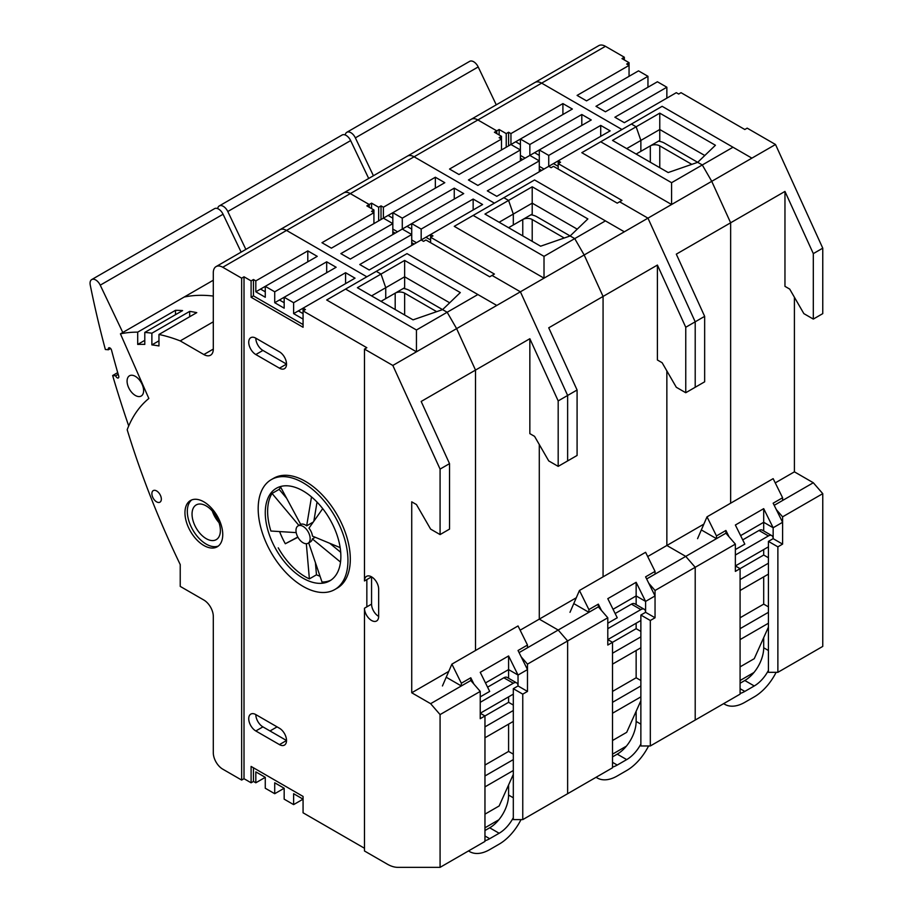 <?xml version="1.0" encoding="UTF-8"?>
<svg xmlns="http://www.w3.org/2000/svg" width="913" height="913" viewBox="0 0 913 913"><rect width="100%" height="100%" fill="white"/><g stroke="black" fill="none" stroke-linecap="round" stroke-linejoin="round"><path stroke-width="1.37" d="M776.301 509.568L782.601 516.838L782.601 544.114L773.151 538.659L773.151 527.748L763.702 522.293L740.614 535.634M782.601 544.114L777.876 546.841L768.426 541.386L773.151 538.659L773.151 527.748L782.601 522.293L773.151 503.2L782.601 497.745L782.601 500.472L774.201 505.323M777.876 546.841L777.876 672.322L822.761 646.404L822.761 493.659L782.601 516.838M777.876 672.322L768.426 672.322L768.426 541.386M666.855 98.136L666.855 87.226L614.883 117.229L624.332 122.684L676.305 92.681L678.667 94.05L681.03 92.681L744.814 129.509L747.176 128.14L775.514 144.505L711.741 181.333L730.64 222.795L730.64 503.2L730.64 222.795L711.741 181.333L702.291 164.968L697.703 162.32L715.427 145.27L659.768 113.144L636.144 126.781L631.419 124.054L636.144 126.781L640.869 140.419L659.768 129.509L659.768 113.144M659.768 167.695L659.768 145.875A6.676 3.857 0 0 0 650.318 145.875L636.144 154.057L640.869 151.33L640.869 140.419L640.869 151.33L659.768 140.419L659.768 129.509L704.79 155.507M626.695 148.602L640.869 140.419L636.144 126.781L612.52 140.419L668.179 172.546L697.703 162.32L702.291 164.968L733.002 147.233L662.13 106.319L600.708 141.777L671.58 182.691L702.291 164.968L711.741 181.333L647.956 218.15L619.607 201.784L647.956 218.15L695.204 321.81L647.956 218.15L624.332 231.799L534.573 179.964L503.862 197.699L508.587 200.426L503.862 197.699L473.151 215.422L544.011 256.348L574.722 238.613L570.146 235.965L587.869 218.926L532.211 186.788L508.587 200.426L513.311 214.064L532.211 203.154L532.211 186.788M621.97 129.509L541.649 83.14A13.364 7.715 -120 0 0 534.972 82.478A13.364 7.715 60 0 1 541.649 83.14L621.97 129.509M605.433 46.312A13.364 7.715 -120 0 0 598.757 45.65L471.188 119.295A13.364 7.715 60 0 1 477.876 119.957A13.364 7.715 -120 0 0 471.188 119.295L407.415 156.123A13.364 7.715 60 0 1 414.091 156.785A13.364 7.715 -120 0 0 407.415 156.123L343.63 192.94A13.364 7.715 60 0 1 350.307 193.602A13.364 7.715 -120 0 0 343.63 192.94L279.846 229.768A13.364 7.715 60 0 1 286.534 230.43A13.364 7.715 -120 0 0 279.846 229.768L216.073 266.596A13.364 7.715 60 0 1 222.749 267.258L286.534 230.43L366.843 276.799L286.534 230.43L350.307 193.602L369.206 204.512L350.307 193.602L414.091 156.785L494.412 203.154L414.091 156.785L477.876 119.957L496.775 130.867L477.876 119.957L605.433 46.312L624.332 57.222L624.332 59.95M775.514 144.505L822.761 248.165L813.312 253.62L813.312 319.082L803.862 313.627L789.688 289.079L784.963 286.351L784.963 191.422L813.312 253.62M813.312 319.082L822.761 313.627L822.761 248.165M794.413 297.261L794.413 471.838L813.312 482.749L822.761 493.659M666.855 87.226L657.406 81.771L605.433 111.774L595.984 106.319L647.956 76.315L647.956 87.226M647.956 76.315L638.507 70.86L586.534 100.864L577.084 95.409L629.057 65.405L629.057 76.315M629.057 65.405L626.695 64.047L629.057 62.677L629.057 65.405M629.057 62.677L621.97 58.592L624.332 57.222M794.413 471.838L775.251 482.897M513.311 694.142L480.238 713.236L484.963 715.963L480.238 718.691L480.238 691.415L440.077 714.594L430.628 703.683L411.729 692.773L411.729 501.83L416.454 504.558L430.628 529.118L440.077 534.573L449.527 529.118L449.527 463.644L421.178 401.458L475.513 370.085L456.614 328.623L475.513 370.085L475.513 650.501L475.513 370.085L529.848 338.723L558.185 400.91L558.185 466.372L577.084 455.461L577.084 389.999L548.736 327.813L603.071 296.44L584.172 254.978L603.071 296.44L603.071 576.845L603.071 296.44L657.406 265.067L685.754 327.265L685.754 392.727L704.653 381.817L704.653 316.355L676.305 254.156L784.963 191.422M753.955 672.493L740.089 680.505M813.312 482.749L782.601 500.472M751.89 158.143L733.002 147.233M768.426 546.841L735.364 565.934L740.089 568.662L735.364 571.39L735.364 544.114L725.915 533.203L725.915 530.476L729.065 536.844M735.364 544.114L695.204 567.304L685.754 556.394L725.915 533.203M655.043 617.77L650.318 620.498L650.318 745.967L695.204 720.06L695.204 567.304L655.043 590.483L655.043 617.77L645.594 612.315L645.594 601.405L636.144 595.938L613.045 609.279M607.796 623.225L617.245 617.77L607.796 598.666L636.144 582.3L645.594 601.405L655.043 595.938L645.594 576.845L655.043 571.39L655.043 574.117L685.754 556.394L666.855 545.483L685.754 556.394L695.204 567.304L695.204 720.06L740.089 694.142L740.089 568.662L763.702 555.024L763.702 549.569M647.694 556.542L666.855 545.483L666.855 370.906L666.855 545.483L703.866 524.119M704.653 316.355L695.204 321.81L695.204 387.272L695.204 321.81L685.754 327.265M600.708 136.322L600.708 125.412L610.158 130.867L558.185 160.871L558.185 163.598L621.97 200.426L617.245 203.154L553.461 166.326L551.098 167.695L548.736 166.326L553.461 163.598L558.185 166.326M539.286 155.415L534.573 152.688L529.848 155.415L529.848 144.505L581.809 114.502L591.259 119.957L539.286 149.96L539.286 171.781M562.91 114.502L562.91 103.591L572.36 109.046L520.399 139.05L520.399 149.96L468.426 179.964L477.876 185.419L529.848 155.415L539.286 160.871L487.325 190.874L496.775 196.329L548.736 166.326L548.736 155.415L539.286 149.96L534.573 152.688M581.809 125.412L581.809 114.502M558.185 169.053L558.185 163.598L560.548 162.24L558.185 160.871L553.461 163.598M548.736 155.415L600.708 125.412M520.399 144.505L515.674 141.777L510.949 144.505L510.949 133.595L562.91 103.591M529.848 144.505L520.399 139.05L515.674 141.777M520.399 160.871L520.399 149.96L510.949 144.505L458.977 174.509L449.527 169.053L501.499 139.05L499.137 137.692L501.499 136.322L494.412 132.237L496.775 130.867L496.775 133.595L496.775 130.867L499.137 129.509L506.224 133.595L508.587 132.237L510.949 133.595M600.708 141.777L581.809 152.688L671.58 204.512L671.58 182.691M541.649 170.423L539.286 169.053M522.761 159.513L520.399 158.143M544.011 169.053L539.286 166.326M525.123 158.143L520.399 155.415M506.224 147.233L506.224 133.595M508.587 145.875L508.587 132.237M499.137 134.964L499.137 129.509M782.601 497.745L773.151 478.652L707.016 516.838L716.465 535.931L716.465 538.659L702.291 530.476M658.501 141.15A13.364 7.715 180 0 1 664.493 143.147L697.703 162.32M659.768 145.875L691.803 164.363M478.195 66.946A8.023 4.633 -120 0 0 469.67 61.354L346.837 132.282A8.023 4.633 60 0 1 355.362 137.863L478.195 66.946L496.261 104.824M345.24 134.976A8.023 4.633 60 0 1 346.837 132.282M373.417 175.741L355.362 137.863M735.364 549.569L744.814 544.114L735.364 525.021L763.702 508.655L773.151 527.748M763.702 530.944L763.702 508.655M716.465 535.931L725.915 530.476M707.016 516.838L697.566 538.659M740.089 628.68L768.426 612.315M768.426 574.129L740.089 590.494M735.364 555.024L768.426 535.931A6.676 3.857 -60 0 1 771.77 535.6A6.676 3.857 -60 0 1 773.151 538.659M776.13 672.322A40.092 23.145 -60 0 1 754.252 696.87L744.814 702.325A40.092 23.145 -60 0 1 724.762 704.311A40.092 23.145 -60 0 1 723.678 703.615M740.089 579.584L768.426 563.207M740.089 639.591L768.426 623.225M740.089 693.446A26.728 15.43 120 0 0 744.814 691.415L754.252 685.96A26.728 15.43 120 0 0 768.426 670.393M763.702 576.856L763.702 604.132L740.089 617.77M771.77 535.6L762.321 530.145A6.676 3.857 120 0 0 758.977 530.476L742.714 539.88M768.426 627.117L754.252 658.684L740.089 666.867M763.702 637.639L763.702 647.774A26.728 15.43 -60 0 1 744.814 680.505L740.089 683.232M768.426 606.86L763.702 604.132M768.426 557.752L763.702 555.024M648.744 583.213L655.043 590.483M650.318 620.498L640.869 615.042L645.594 612.315L645.594 601.405M650.318 745.967L640.869 745.967L640.869 615.042M532.211 241.34L532.211 219.519A6.676 3.857 0 0 0 522.761 219.519L508.587 227.702L513.311 224.975L513.311 214.064L513.311 224.975L532.211 214.064L532.211 203.154L577.233 229.152M624.332 231.799L584.172 254.978L574.722 238.613L605.433 220.878M501.499 136.322L501.499 149.96M657.406 265.067L657.406 359.996L662.13 362.723L676.305 387.272L685.754 392.727M626.398 746.138L612.52 754.149M655.043 574.117L646.644 578.968M640.869 620.498L607.796 639.591L612.52 642.318L607.796 645.046L607.796 617.77L598.346 606.86L598.346 604.132L601.496 610.489M607.796 617.77L567.635 640.949L558.185 630.038L598.346 606.86M527.486 691.415L522.761 694.142L522.761 819.612L567.635 793.705L567.635 640.949L527.486 664.139L527.486 691.415L518.036 685.96L518.036 675.049L508.587 669.594L485.488 682.924M480.238 696.87L489.688 691.415L480.238 672.322L508.587 655.956L518.036 675.049L527.486 669.594L518.036 650.501L527.486 645.046L527.486 647.774L558.185 630.038L539.286 619.128L558.185 630.038L567.635 640.949L567.635 793.705L612.52 767.787L612.52 642.318L636.144 628.68L636.144 623.225M499.137 222.247L513.311 214.064L508.587 200.426L484.963 214.064L540.622 246.202L570.146 235.965L574.722 238.613L584.172 254.978L520.399 291.806L492.05 275.441L520.399 291.806L567.635 395.455L520.399 291.806L496.775 305.444L407.004 253.62L376.293 271.344L381.018 274.071L376.293 271.344L345.582 289.079L416.454 329.992L447.165 312.257L442.588 309.621L460.3 292.571L404.642 260.433L381.018 274.071L385.743 287.709L404.642 276.799L404.642 260.433M520.136 630.187L539.286 619.128L539.286 444.551L539.286 619.128L576.297 597.764M577.084 389.999L567.635 395.455L567.635 460.917L567.635 395.455L558.185 400.91M473.151 209.967L473.151 199.057L482.6 204.512L430.628 234.527L430.628 237.254L494.412 274.071L489.688 276.799L425.903 239.982L423.541 241.34L421.178 239.982L425.903 237.254L430.628 239.982M411.729 229.072L407.004 226.344L402.279 229.072L402.279 218.15L454.252 188.146L463.701 193.602L411.729 223.617L411.729 245.437M435.353 188.146L435.353 177.236L444.802 182.691L392.83 212.695L392.83 223.617L340.857 253.62L350.307 259.075L402.279 229.072L411.729 234.527L359.756 264.53L369.206 269.986L421.178 239.982L421.178 229.072L411.729 223.617L407.004 226.344M454.252 199.057L454.252 188.146M430.628 242.71L430.628 237.254L432.99 235.885L430.628 234.527L425.903 237.254M421.178 229.072L473.151 199.057M392.83 218.161L388.105 215.422L383.38 218.15L383.38 207.24L435.353 177.236M402.279 218.15L392.83 212.695L388.105 215.422M392.83 234.527L392.83 223.617L383.38 218.15L331.408 248.165L321.969 242.71L373.931 212.695L371.568 211.337L373.931 209.967L366.843 205.882L369.206 204.512L369.206 207.24L369.206 204.512L371.568 203.154L378.655 207.24L381.018 205.882L383.38 207.24M473.151 215.422L454.252 226.344L544.011 278.168L544.011 256.348M414.091 244.068L411.729 242.71M395.192 233.157L392.83 231.799M416.454 242.71L411.729 239.982M397.554 231.799L392.83 229.072M378.655 220.878L378.655 207.24M381.018 219.519L381.018 205.882M371.568 208.609L371.568 203.154M655.043 571.39L645.594 552.297L579.447 590.483L588.896 609.587L588.896 612.315L574.722 604.132M530.944 214.795A13.364 7.715 180 0 1 536.935 216.792L570.146 235.965M532.211 219.519L564.245 238.019M350.638 140.591A8.023 4.633 -120 0 0 342.113 135.01L219.268 205.927A8.023 4.633 60 0 1 227.794 211.519L350.638 140.591L368.692 178.469M217.682 208.621A8.023 4.633 60 0 1 219.268 205.927M245.859 249.397L227.794 211.519M636.144 604.6L636.144 582.3M588.896 609.587L598.346 604.132M579.447 590.483L569.997 612.315M612.52 702.325L640.869 685.96M640.869 647.774L612.52 664.139M607.796 628.68L640.869 609.587A6.676 3.857 -60 0 1 644.213 609.256A6.676 3.857 -60 0 1 645.594 612.315M648.572 745.967A40.092 23.145 -60 0 1 626.695 770.515L617.245 775.97A40.092 23.145 -60 0 1 597.205 777.956A40.092 23.145 -60 0 1 596.121 777.26M612.52 653.229L640.869 636.863M612.52 713.236L640.869 696.87M612.52 767.091A26.728 15.43 120 0 0 617.245 765.06L626.695 759.605A26.728 15.43 120 0 0 640.869 744.038M636.144 650.501L636.144 677.777L612.52 691.415M644.213 609.256L634.763 603.801A6.676 3.857 120 0 0 631.419 604.132L615.145 613.525M640.869 700.762L626.695 732.329L612.52 740.511M636.144 711.284L636.144 721.418A26.728 15.43 -60 0 1 617.245 754.149L612.52 756.877M640.869 680.505L636.144 677.777M640.869 631.408L636.144 628.68M521.186 656.858L527.486 664.139M522.761 694.142L513.311 688.687L518.036 685.96L518.036 675.049M522.761 819.612L513.311 819.612L513.311 688.687M404.642 314.985L404.642 293.164A6.676 3.857 0 0 0 395.192 293.164L381.018 301.347L385.743 298.619L385.743 287.709L385.743 298.619L404.642 287.709L404.642 276.799L449.675 302.796M496.775 305.444L456.614 328.623L447.165 312.257L477.876 294.534M110.61 348.492L108.419 349.759L105.36 349.508A769.134 444.06 -120 0 1 90.239 285.016A8.023 4.633 60 0 1 91.711 279.572A8.023 4.633 60 0 1 100.236 285.164L122.787 332.48L213.3 280.223L120.436 333.838L148.842 398.479A179.21 103.466 -120 0 0 127.181 429.726A590.7 341.04 -120 0 0 180.226 564.576L180.226 586.397L203.85 600.035A13.364 7.715 -120 0 1 213.3 616.401L213.3 752.791A13.364 7.715 60 0 0 222.749 769.157L241.648 780.067L241.648 278.168L222.749 267.258M213.3 296.063A209.807 121.132 -120 0 0 184.209 297.022A209.807 121.132 60 0 1 213.3 296.063M373.931 209.967L373.931 223.617M529.848 338.723L529.848 433.641L534.573 436.368L548.736 460.917L558.185 466.372M498.829 819.794L484.963 827.794M527.486 647.774L519.086 652.624M293.621 793.705L303.07 799.16L293.621 804.615L293.621 793.705M277.084 726.874L269.997 730.971M293.621 804.615L284.171 799.16L284.171 788.25L274.722 793.705L265.272 788.25L265.272 777.34L255.823 782.795L253.46 781.425L251.098 782.795L244.011 778.698L241.648 780.067M440.077 534.573L440.077 469.099L392.83 365.451L364.481 349.086L364.481 580.942A10.02 5.786 60 0 1 366.558 576.354A10.02 5.786 60 0 1 374.284 579.036A10.02 5.786 60 0 1 378.655 589.125L378.655 616.401A10.02 5.786 60 0 1 376.578 620.988A10.02 5.786 60 0 1 368.863 618.306A10.02 5.786 60 0 1 364.481 608.218L364.481 850.984L387.26 864.132A33.404 19.287 60 0 0 397.817 867.35L440.077 867.35L440.077 714.594M364.481 848.257L303.07 812.798L303.07 796.433L251.098 766.429L251.098 782.795M480.238 691.415L470.788 680.505L470.788 677.777L473.938 684.134M440.077 867.35L484.963 841.432L484.963 715.963L508.587 702.325L508.587 696.87M430.628 703.683L470.788 680.505M371.568 295.892L385.743 287.709L381.018 274.071L357.394 287.709L413.053 319.847L442.588 309.621L447.165 312.257L456.614 328.623L392.83 365.451M203.85 354.541A13.364 7.715 -120 0 0 210.538 355.203A13.364 7.715 -120 0 0 213.3 349.086L203.85 354.541L180.226 340.903A209.807 121.132 -120 0 0 158.965 334.466L158.965 345.959A196.443 113.417 -120 0 0 151.878 344.909L151.878 333.211L189.676 311.379A209.807 121.132 60 0 1 196.763 312.645L158.965 334.466M216.073 266.596A13.364 7.715 60 0 0 213.3 272.713L213.3 349.086M156.853 491.08A6.676 3.857 60 0 1 161.019 496.969A6.676 3.857 60 0 1 159.946 502.173A6.676 3.857 60 0 1 156.602 501.842A6.676 3.857 60 0 1 152.243 495.953A6.676 3.857 60 0 1 153.27 490.601A6.676 3.857 60 0 1 156.853 491.08M279.446 368.179L255.823 354.541A10.02 5.786 60 0 1 249.272 345.707A10.02 5.786 60 0 1 250.813 337.673A10.02 5.786 60 0 1 255.823 338.175L279.446 351.813A10.02 5.786 60 0 1 285.986 360.646A10.02 5.786 60 0 1 284.457 368.681A10.02 5.786 60 0 1 279.446 368.179L286.534 364.093L262.91 350.444A10.02 5.786 60 0 1 255.823 338.175M279.446 744.609L255.823 730.971A10.02 5.786 60 0 1 249.272 722.137A10.02 5.786 60 0 1 250.813 714.103A10.02 5.786 60 0 1 255.823 714.594L279.446 728.243A10.02 5.786 60 0 1 285.986 737.065A10.02 5.786 60 0 1 284.457 745.099A10.02 5.786 60 0 1 279.446 744.609L286.534 740.511L262.91 726.874A10.02 5.786 60 0 1 255.823 714.594M366.843 579.572L366.843 606.848L371.568 604.121L371.568 576.845L364.481 580.942M364.481 608.218L366.843 606.848M378.655 616.401A10.02 5.786 60 0 1 371.568 604.121M345.582 283.623L345.582 272.713L355.031 278.168L303.07 308.172L303.07 310.899L366.843 347.716L364.481 349.086M175.501 310.317A209.807 121.132 60 0 1 182.589 310.591L144.79 332.412L144.79 344.395A196.443 113.417 -120 0 0 137.703 344.429L137.703 332.138L175.501 310.317L175.501 314.688M137.703 344.429L144.79 340.344M189.676 316.743L189.676 311.379M151.878 344.909L158.965 340.823M137.703 332.138A209.807 121.132 -120 0 0 120.436 333.838M151.878 333.211A209.807 121.132 -120 0 0 144.79 332.412M180.226 340.903L213.3 321.81M255.823 782.795L255.823 771.884L265.272 777.34M274.722 793.705L274.722 782.795L284.171 788.25M253.46 781.425L253.46 767.787M284.171 302.717L279.446 299.989L274.722 302.717L274.722 291.806L326.683 261.803L336.132 267.258L284.171 297.261L284.171 308.172L274.722 302.717M303.07 319.082L293.621 313.627L293.621 302.717L284.171 297.261L279.446 299.989M326.683 272.713L326.683 261.803M303.07 313.627L298.346 310.899L293.621 313.627M303.07 324.537L253.46 295.892L251.098 297.261L303.07 327.265L303.07 310.899L305.433 309.53L303.07 308.172L298.346 310.899M293.621 302.717L345.582 272.713M265.272 291.806L260.547 289.079L255.823 291.806L255.823 280.896L307.795 250.892L317.245 256.348L265.272 286.351L265.272 297.261L255.823 291.806M274.722 291.806L265.272 286.351L260.547 289.079M307.795 261.803L307.795 250.892M241.648 278.168L244.011 276.799L251.098 280.896L253.46 279.526L255.823 280.896M345.582 289.079L326.683 299.989L416.454 351.813L416.454 329.992M251.098 297.261L251.098 280.896M253.46 295.892L253.46 279.526M280.69 487.2A53.456 30.859 -120 0 0 279.138 489.357L286.682 498.338M317.039 502.093L313.832 521.255M315.407 562.602L316.469 574.802A53.456 30.859 -120 0 0 320.041 576.229M329.764 543.303L340.709 552.308M279.606 531.571A53.456 30.859 -120 0 0 285.324 543.737L297.809 537.027M298.882 525.409L272.051 493.454A53.456 30.859 60 0 0 270.899 531.024L296.2 532.621M297.923 537.243L285.324 543.737M340.515 562.077L312.36 538.91L315.213 537.266M322.711 508.621L308.971 528.159A10.02 5.786 60 0 1 312.451 536.114L340.161 547.617M316.469 574.802L309.381 578.888L306.334 543.714M308.708 542.881L321.992 582.003A53.456 30.859 60 0 0 330.951 580.132M280.348 486.572L300.685 524.382A10.02 5.786 60 0 1 306.654 525.854L311.504 496.9M306.654 525.854L313.285 522.031M272.051 493.454L279.138 489.357M312.36 538.91A10.02 5.786 60 0 1 310.443 541.888L308.08 543.246A10.02 5.786 -120 0 0 309.827 536.011A10.02 5.786 -120 0 0 304.291 527.223A10.02 5.786 -120 0 0 298.06 525.888A10.02 5.786 -120 0 0 296.52 533.922A10.02 5.786 -120 0 0 303.07 542.756A10.02 5.786 -120 0 0 308.08 543.246M309.381 578.888A53.456 30.859 60 0 1 278.237 547.823M309.633 495.382A53.456 30.859 60 0 1 339.111 542.254A53.456 30.859 60 0 1 329.787 580.862A53.456 30.859 60 0 1 303.07 578.214A53.456 30.859 60 0 1 268.148 531.115A53.456 30.859 60 0 1 276.342 488.284A53.456 30.859 60 0 1 309.633 495.382M303.07 586.397A63.476 36.646 -120 0 0 334.797 589.536A63.476 36.646 -120 0 0 334.809 516.244A63.476 36.646 -120 0 0 271.332 479.599A63.476 36.646 -120 0 0 261.597 530.464A63.476 36.646 -120 0 0 303.07 586.397M271.332 479.599L273.695 478.241A63.476 36.646 60 0 1 337.171 514.886A63.476 36.646 60 0 1 337.159 588.177L334.797 589.536M244.011 778.698L244.011 276.799M203.85 545.483A26.728 15.43 60 0 1 186.389 521.928A26.728 15.43 60 0 1 190.486 500.518A26.728 15.43 60 0 1 217.214 515.948A26.728 15.43 60 0 1 217.214 546.807A26.728 15.43 60 0 1 203.85 545.483M411.729 692.773L448.74 671.409M527.486 645.046L518.036 625.953L451.889 664.139L461.339 683.232L461.339 685.96L447.165 677.777M449.527 463.644L440.077 469.099M403.375 288.44A13.364 7.715 180 0 1 409.366 290.437L442.588 309.621M404.642 293.164L436.676 311.664M108.419 349.759A2.362 1.358 60 0 1 108.773 347.842A2.362 1.358 60 0 1 111.557 350.261A769.134 444.06 -120 0 0 118.69 376.03A2.328 1.347 60 0 1 118.348 377.925A2.328 1.347 60 0 1 115.677 375.791L112.653 375.54A769.134 444.06 -120 0 0 128.71 425.96M112.653 375.54L117.709 372.618M115.677 375.791L118.199 374.33M135.341 395.455A11.698 6.756 60 0 1 127.706 385.149A11.698 6.756 60 0 1 129.498 375.779A11.698 6.756 60 0 1 141.195 382.536A11.698 6.756 60 0 1 141.195 396.037A11.698 6.756 60 0 1 135.341 395.455M100.236 285.164L223.069 214.247A8.023 4.633 -120 0 0 214.544 208.655L91.711 279.572M223.069 214.247L241.135 252.125M219.006 522.624A20.04 11.572 60 0 1 212.318 511.052M206.212 538.659A20.04 11.572 60 0 1 193.122 521.003A20.04 11.572 60 0 1 196.192 504.935A20.04 11.572 60 0 1 216.233 516.507A20.04 11.572 60 0 1 216.233 539.651A20.04 11.572 60 0 1 206.212 538.659M191.719 499.925A26.728 15.43 -120 0 0 189.094 521.643A26.728 15.43 -120 0 0 206.212 544.114A26.728 15.43 -120 0 0 218.344 546.031M508.587 678.245L508.587 655.956M461.339 683.232L470.788 677.777M451.889 664.139L442.44 685.96M484.963 775.97L513.311 759.605M513.311 721.418L484.963 737.784M480.238 702.325L513.311 683.232A6.676 3.857 -60 0 1 516.644 682.901A6.676 3.857 -60 0 1 518.036 685.96M521.015 819.612A40.092 23.145 -60 0 1 499.137 844.16L489.688 849.615A40.092 23.145 -60 0 1 469.636 851.601A40.092 23.145 -60 0 1 468.552 850.905M484.963 726.874L513.311 710.508M484.963 786.88L513.311 770.515M484.963 840.747A26.728 15.43 120 0 0 489.688 838.705L499.137 833.249A26.728 15.43 120 0 0 513.311 817.683M508.587 724.146L508.587 751.422L484.963 765.06M516.644 682.901L507.194 677.446A6.676 3.857 120 0 0 503.862 677.777L487.588 687.169M513.311 774.418L499.137 805.974L484.963 814.156M508.587 784.929L508.587 795.063A26.728 15.43 -60 0 1 489.688 827.794L484.963 830.522M513.311 754.149L508.587 751.422M513.311 705.053L508.587 702.325M650.318 145.875L650.318 162.24M754.252 685.96L744.814 680.505M768.426 650.501L763.702 647.774M768.426 535.931L758.977 530.476M744.814 691.415L740.089 688.687M522.761 219.519L522.761 235.885M626.695 759.605L617.245 754.149M640.869 724.146L636.144 721.418M640.869 609.587L631.419 604.132M617.245 765.06L612.52 762.332M255.823 354.541L262.91 350.444M255.823 730.971L262.91 726.874M395.192 293.164L395.192 309.53M499.137 833.249L489.688 827.794M513.311 797.791L508.587 795.063M513.311 683.232L503.862 677.777M489.688 838.705L484.963 835.977M724.762 704.311L723.621 703.649M597.205 777.956L596.052 777.294M300.685 524.37L298.06 525.888M469.636 851.601L468.495 850.939"/></g></svg>
